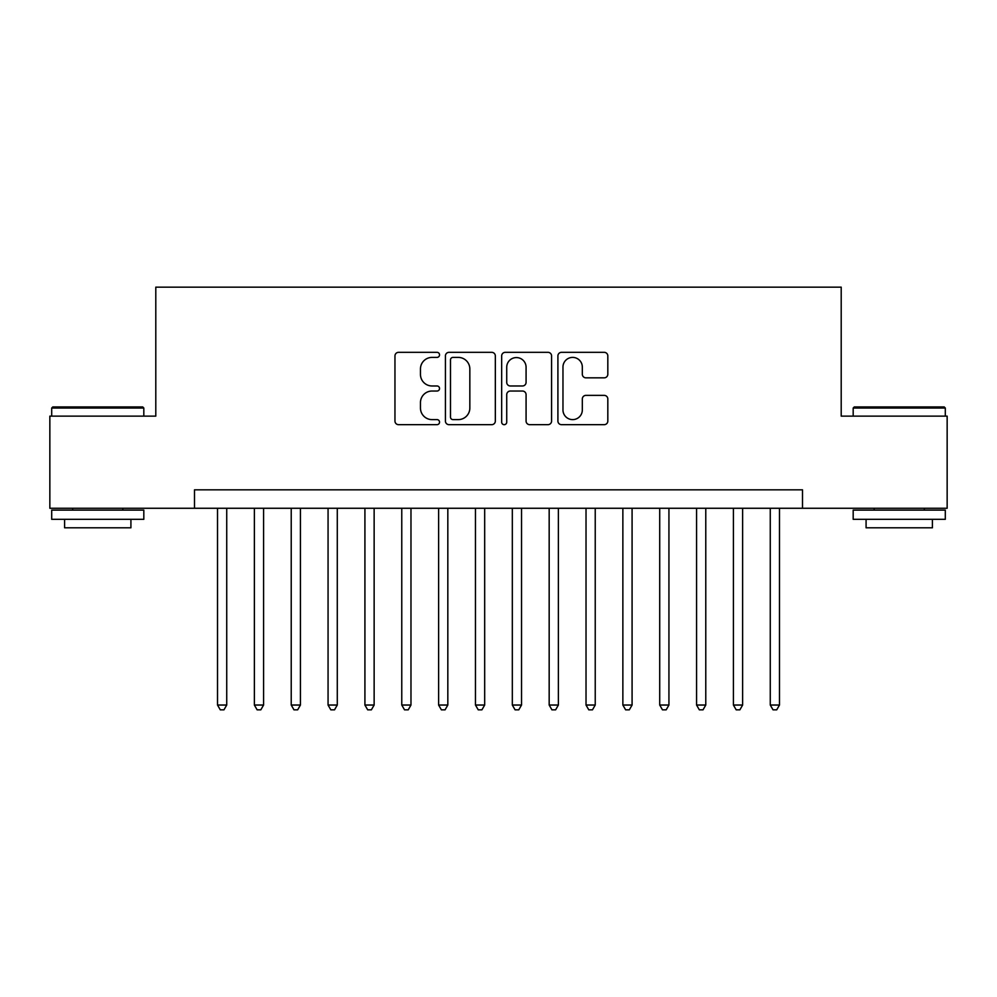<?xml version="1.0" encoding="UTF-8"?>
<svg xmlns="http://www.w3.org/2000/svg" width="997" height="997" viewBox="0 0 997 997"><rect width="100%" height="100%" fill="white"/><g stroke="black" fill="none" stroke-linecap="round" stroke-linejoin="round"><path stroke-width="1.5" d="M439.54 354.87A2.53 2.53 0 0 0 437.01 352.327L398.576 352.327A3.614 3.614 0 0 0 394.962 355.954L394.962 421.058A3.614 3.614 0 0 0 398.576 424.672L437.01 424.672A2.53 2.53 0 0 0 439.54 422.142A2.53 2.53 0 0 0 437.01 419.612L432.037 419.612A11.578 11.578 0 0 1 420.46 408.035L420.46 402.614A11.578 11.578 0 0 1 432.037 391.036L437.01 391.036A2.53 2.53 0 0 0 439.54 388.506A2.53 2.53 0 0 0 437.01 385.976L432.037 385.976A11.578 11.578 0 0 1 420.46 374.398L420.46 368.965A11.578 11.578 0 0 1 432.037 357.4L437.01 357.4A2.53 2.53 0 0 0 439.54 354.87M604.207 377.838A3.614 3.614 0 0 0 607.821 374.211L607.821 355.954A3.614 3.614 0 0 0 604.207 352.327L561.523 352.327A3.614 3.614 0 0 0 557.909 355.954L557.909 421.058A3.614 3.614 0 0 0 561.523 424.672L604.207 424.672A3.614 3.614 0 0 0 607.821 421.058L607.821 398.987A3.614 3.614 0 0 0 604.207 395.373L585.937 395.373A3.614 3.614 0 0 0 582.323 398.987L582.323 409.929A9.671 9.671 0 0 1 572.652 419.612A9.671 9.671 0 0 1 562.969 409.929L562.969 367.07A9.671 9.671 0 0 1 572.652 357.4A9.671 9.671 0 0 1 582.323 367.07L582.323 374.211A3.614 3.614 0 0 0 585.937 377.838L604.207 377.838M194.49 508.271L49.85 508.271L49.85 416.135L155.794 416.135L155.794 287.161L841.206 287.161L841.206 416.135L947.15 416.135L947.15 508.271L802.51 508.271L802.51 489.839L194.49 489.839L194.49 508.271L802.51 508.271M495.335 355.954A3.614 3.614 0 0 0 491.72 352.327L449.036 352.327A3.614 3.614 0 0 0 445.422 355.954L445.422 421.058A3.614 3.614 0 0 0 449.036 424.672L491.72 424.672A3.614 3.614 0 0 0 495.335 421.058L495.335 355.954M505.28 352.327L547.964 352.327A3.614 3.614 0 0 1 551.578 355.954L551.578 421.058A3.614 3.614 0 0 1 547.964 424.672L529.694 424.672A3.614 3.614 0 0 1 526.08 421.058L526.08 394.65A3.614 3.614 0 0 0 522.465 391.036L510.352 391.036A3.614 3.614 0 0 0 506.725 394.65L506.725 422.142A2.53 2.53 0 0 1 504.195 424.672A2.53 2.53 0 0 1 501.665 422.142L501.665 355.954A3.614 3.614 0 0 1 505.28 352.327M453.012 357.4A2.53 2.53 0 0 0 450.482 359.929L450.482 417.082A2.53 2.53 0 0 0 453.012 419.612L458.259 419.612A11.578 11.578 0 0 0 469.836 408.035L469.836 368.965A11.578 11.578 0 0 0 458.259 357.4L453.012 357.4M526.08 367.257A9.671 9.671 0 0 0 516.409 357.574A9.671 9.671 0 0 0 506.725 367.257L506.725 382.35A3.614 3.614 0 0 0 510.352 385.976L522.465 385.976A3.614 3.614 0 0 0 526.08 382.35L526.08 367.257M217.52 508.271L217.52 705.041L226.73 705.041L226.73 508.271M226.73 705.041L223.964 709.839L220.287 709.839L217.52 705.041M52.804 406.926L142.708 406.926L143.817 408.035L51.694 408.035L52.804 406.926M97.756 519.325L51.694 519.325L51.694 510.103L143.817 510.103L143.817 519.325L97.756 519.325M130.919 519.325L130.919 527.799L64.593 527.799L64.593 519.325M854.292 406.926L944.196 406.926L945.306 408.035L853.183 408.035L854.292 406.926M899.244 519.325L853.183 519.325L853.183 510.103L945.306 510.103L945.306 519.325L899.244 519.325M932.407 519.325L932.407 527.799L866.081 527.799L866.081 519.325M254.372 508.271L254.372 705.041L263.582 705.041L263.582 508.271M263.582 705.041L260.815 709.839L257.126 709.839L254.372 705.041M291.224 508.271L291.224 705.041L300.433 705.041L300.433 508.271M300.433 705.041L297.667 709.839L293.978 709.839L291.224 705.041M328.063 508.271L328.063 705.041L337.285 705.041L337.285 508.271M337.285 705.041L334.518 709.839L330.83 709.839L328.063 705.041M364.914 508.271L364.914 705.041L374.137 705.041L374.137 508.271M374.137 705.041L371.37 709.839L367.681 709.839L364.914 705.041M401.766 508.271L401.766 705.041L410.976 705.041L410.976 508.271M410.976 705.041L408.222 709.839L404.533 709.839L401.766 705.041M438.618 508.271L438.618 705.041L447.827 705.041L447.827 508.271M447.827 705.041L445.073 709.839L441.384 709.839L438.618 705.041M475.469 508.271L475.469 705.041L484.679 705.041L484.679 508.271M484.679 705.041L481.912 709.839L478.236 709.839L475.469 705.041M512.321 508.271L512.321 705.041L521.531 705.041L521.531 508.271M521.531 705.041L518.764 709.839L515.088 709.839L512.321 705.041M549.173 508.271L549.173 705.041L558.382 705.041L558.382 508.271M558.382 705.041L555.616 709.839L551.927 709.839L549.173 705.041M586.024 508.271L586.024 705.041L595.234 705.041L595.234 508.271M595.234 705.041L592.467 709.839L588.778 709.839L586.024 705.041M622.863 508.271L622.863 705.041L632.086 705.041L632.086 508.271M632.086 705.041L629.319 709.839L625.63 709.839L622.863 705.041M659.715 508.271L659.715 705.041L668.937 705.041L668.937 508.271M668.937 705.041L666.17 709.839L662.482 709.839L659.715 705.041M696.567 508.271L696.567 705.041L705.776 705.041L705.776 508.271M705.776 705.041L703.022 709.839L699.333 709.839L696.567 705.041M733.418 508.271L733.418 705.041L742.628 705.041L742.628 508.271M742.628 705.041L739.874 709.839L736.185 709.839L733.418 705.041M770.27 508.271L770.27 705.041L779.48 705.041L779.48 508.271M779.48 705.041L776.713 709.839L773.036 709.839L770.27 705.041M51.694 416.135L51.694 408.035M72.694 510.103L72.694 508.271M122.818 510.103L122.818 508.271M143.817 416.135L143.817 408.035M853.183 416.135L853.183 408.035M874.182 510.103L874.182 508.271M924.306 510.103L924.306 508.271M945.306 416.135L945.306 408.035"/></g></svg>
